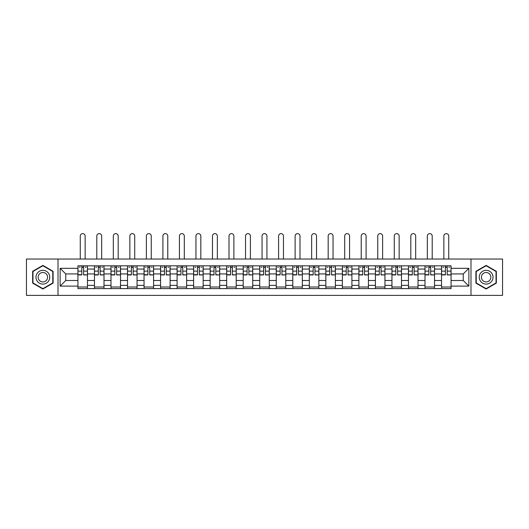 <?xml version="1.0" encoding="UTF-8"?>
<svg xmlns="http://www.w3.org/2000/svg" width="529" height="529" viewBox="0 0 529 529"><rect width="100%" height="100%" fill="white"/><g stroke="black" fill="none" stroke-linecap="round" stroke-linejoin="round"><path stroke-width="0.79" d="M470.982 295.38L502.55 295.38L502.55 259.045L26.45 259.045L26.45 295.38L470.982 295.38L470.982 259.045M94.466 288.603L94.466 269.056L87.47 269.056L87.47 288.603M87.47 269.056L87.47 265.822M94.466 269.056L94.466 265.822M104.001 265.822L104.001 288.603M110.991 288.603L110.991 265.822M120.526 265.822L120.526 288.603M127.515 288.603L127.515 265.822M137.051 265.822L137.051 288.603M144.047 288.603L144.047 265.822M153.582 265.822L153.582 288.603M160.571 288.603L160.571 265.822M170.107 265.822L170.107 288.603M177.096 288.603L177.096 265.822M186.631 265.822L186.631 288.603M193.627 288.603L193.627 265.822M203.162 265.822L203.162 288.603M210.152 288.603L210.152 265.822M219.687 265.822L219.687 288.603M226.677 288.603L226.677 265.822M236.212 265.822L236.212 288.603M243.208 288.603L243.208 265.822M252.743 265.822L252.743 288.603M259.732 288.603L259.732 265.822M269.268 265.822L269.268 288.603M276.257 288.603L276.257 265.822M285.792 265.822L285.792 288.603M292.788 288.603L292.788 265.822M302.323 265.822L302.323 288.603M309.313 288.603L309.313 265.822M318.848 265.822L318.848 288.603M325.838 288.603L325.838 265.822M335.373 265.822L335.373 288.603M342.369 288.603L342.369 265.822M351.904 265.822L351.904 288.603M358.893 288.603L358.893 265.822M368.429 265.822L368.429 288.603M375.418 288.603L375.418 265.822M384.953 265.822L384.953 288.603M391.949 288.603L391.949 265.822M401.485 265.822L401.485 288.603M408.474 288.603L408.474 265.822M418.009 265.822L418.009 288.603M424.999 288.603L424.999 265.822M434.534 265.822L434.534 288.603M441.53 288.603L441.53 265.822M441.53 280.496L434.534 280.496M424.999 280.496L418.009 280.496M408.474 280.496L401.485 280.496M391.949 280.496L384.953 280.496M375.418 280.496L368.429 280.496M358.893 280.496L351.904 280.496M342.369 280.496L335.373 280.496M325.838 280.496L318.848 280.496M309.313 280.496L302.323 280.496M292.788 280.496L285.792 280.496M276.257 280.496L269.268 280.496M259.732 280.496L252.743 280.496M243.208 280.496L236.212 280.496M226.677 280.496L219.687 280.496M210.152 280.496L203.162 280.496M193.627 280.496L186.631 280.496M177.096 280.496L170.107 280.496M160.571 280.496L153.582 280.496M144.047 280.496L137.051 280.496M127.515 280.496L120.526 280.496M110.991 280.496L104.001 280.496M94.466 280.496L87.47 280.496M441.53 273.929L434.534 273.929M424.999 273.929L418.009 273.929M408.474 273.929L401.485 273.929M391.949 273.929L384.953 273.929M375.418 273.929L368.429 273.929M358.893 273.929L351.904 273.929M342.369 273.929L335.373 273.929M325.838 273.929L318.848 273.929M309.313 273.929L302.323 273.929M292.788 273.929L285.792 273.929M276.257 273.929L269.268 273.929M259.732 273.929L252.743 273.929M243.208 273.929L236.212 273.929M226.677 273.929L219.687 273.929M210.152 273.929L203.162 273.929M193.627 273.929L186.631 273.929M177.096 273.929L170.107 273.929M160.571 273.929L153.582 273.929M144.047 273.929L137.051 273.929M127.515 273.929L120.526 273.929M110.991 273.929L104.001 273.929M94.466 273.929L87.47 273.929M65.755 280.496L77.935 280.496L77.935 273.929L65.755 273.929L65.755 280.496L60.141 286.11L60.141 268.315L77.935 268.315L77.935 273.929M451.065 273.929L451.065 280.496L463.245 280.496L463.245 273.929L451.065 273.929L451.065 265.822L77.935 265.822L77.935 268.315M451.065 268.315L468.859 268.315L468.859 286.11L451.065 286.11L451.065 280.496M77.935 280.496L77.935 288.603L451.065 288.603L451.065 286.11M77.935 286.11L60.141 286.11M58.018 295.38L58.018 259.045M53.092 271.311L42.869 265.406L32.646 271.311L32.646 283.114L42.869 289.019L53.092 283.114L53.092 271.311M496.354 271.311L486.131 265.406L475.908 271.311L475.908 283.114L486.131 289.019L496.354 283.114L496.354 271.311M87.47 287.016L77.935 287.016M81.803 267.416L83.608 267.416M104.001 287.016L94.466 287.016M98.328 267.416L100.133 267.416M120.526 287.016L110.991 287.016M114.859 267.416L116.658 267.416M137.051 287.016L127.515 287.016M131.384 267.416L133.189 267.416M153.582 287.016L144.047 287.016M147.908 267.416L149.714 267.416M170.107 287.016L160.571 287.016M164.44 267.416L166.238 267.416M186.631 287.016L177.096 287.016M180.964 267.416L182.769 267.416M203.162 287.016L193.627 287.016M197.489 267.416L199.294 267.416M219.687 287.016L210.152 287.016M214.02 267.416L215.819 267.416M236.212 287.016L226.677 287.016M230.545 267.416L232.35 267.416M252.743 287.016L243.208 287.016M247.069 267.416L248.875 267.416M269.268 287.016L259.732 287.016M263.601 267.416L265.399 267.416M285.792 287.016L276.257 287.016M280.125 267.416L281.931 267.416M302.323 287.016L292.788 287.016M296.65 267.416L298.455 267.416M318.848 287.016L309.313 287.016M313.181 267.416L314.98 267.416M335.373 287.016L325.838 287.016M329.706 267.416L331.511 267.416M351.904 287.016L342.369 287.016M346.231 267.416L348.036 267.416M368.429 287.016L358.893 287.016M362.762 267.416L364.56 267.416M384.953 287.016L375.418 287.016M379.286 267.416L381.092 267.416M401.485 287.016L391.949 287.016M395.811 267.416L397.616 267.416M418.009 287.016L408.474 287.016M412.342 267.416L414.141 267.416M434.534 287.016L424.999 287.016M428.867 267.416L430.672 267.416M451.065 287.016L441.53 287.016M445.392 267.416L447.197 267.416M60.141 268.315L65.755 273.929M463.245 280.496L468.859 286.11M463.245 273.929L468.859 268.315M85.143 259.045L85.143 236.053A2.433 2.433 89.6 0 0 82.703 233.62A2.433 2.433 89.6 0 0 80.269 236.053L80.269 259.045M83.608 274.71L87.417 274.935L83.608 274.935L83.608 265.928L87.417 265.928L85.301 265.928M87.417 274.71L87.417 265.928M81.803 267.31L83.608 267.31M79.37 267.31L80.11 267.31M85.301 267.31L86.042 267.31M81.803 265.928L77.988 265.928L77.988 274.935L81.803 274.935L81.803 265.928L83.608 265.928M101.667 259.045L101.667 236.053A2.433 2.433 89.6 0 0 99.234 233.62A2.433 2.433 89.6 0 0 96.794 236.053L96.794 259.045M100.133 274.71L103.948 274.935L100.133 274.935L100.133 265.928L103.948 265.928L101.826 265.928M103.948 274.71L103.948 265.928M98.328 267.31L100.133 267.31M95.894 267.31L96.635 267.31M101.826 267.31L102.566 267.31M98.328 265.928L94.519 265.928L94.519 274.935L98.328 274.935L98.328 265.928L100.133 265.928M118.192 259.045L118.192 236.053A2.433 2.433 89.6 0 0 115.758 233.62A2.433 2.433 89.6 0 0 113.325 236.053L113.325 259.045M116.658 274.71L120.473 274.935L116.658 274.935L116.658 265.928L120.473 265.928L118.357 265.928M120.473 274.71L120.473 265.928M114.859 267.31L116.658 267.31M112.419 267.31L113.16 267.31M118.357 267.31L119.098 267.31M114.859 265.928L111.044 265.928L111.044 274.935L114.859 274.935L114.859 265.928L116.658 265.928M36.904 280.654A6.884 6.884 0 0 0 46.314 283.174A6.884 6.884 0 0 0 48.833 273.771A6.884 6.884 0 0 0 39.43 271.251A6.884 6.884 0 0 0 36.904 280.654M38.789 279.57A4.715 4.715 0 0 0 45.23 281.296A4.715 4.715 0 0 0 46.955 274.855A4.715 4.715 0 0 0 40.515 273.129A4.715 4.715 0 0 0 38.789 279.57M42.869 265.776L52.774 271.496L52.774 282.929L42.869 288.649L32.963 282.929L32.963 271.496L42.869 265.776M480.167 280.654A6.884 6.884 0 0 0 489.57 283.174A6.884 6.884 0 0 0 492.096 273.771A6.884 6.884 0 0 0 482.686 271.251A6.884 6.884 0 0 0 480.167 280.654M482.045 279.57A4.715 4.715 0 0 0 488.485 281.296A4.715 4.715 0 0 0 490.211 274.855A4.715 4.715 0 0 0 483.771 273.129A4.715 4.715 0 0 0 482.045 279.57M486.131 265.776L496.037 271.496L496.037 282.929L486.131 288.649L476.226 282.929L476.226 271.496L486.131 265.776M134.723 259.045L134.723 236.053A2.433 2.433 89.6 0 0 132.283 233.62A2.433 2.433 89.6 0 0 129.85 236.053L129.85 259.045M133.189 274.71L136.998 274.935L133.189 274.935L133.189 265.928L136.998 265.928L134.882 265.928M136.998 274.71L136.998 265.928M131.384 267.31L133.189 267.31M128.95 267.31L129.691 267.31M134.882 267.31L135.622 267.31M131.384 265.928L127.568 265.928L127.568 274.935L131.384 274.935L131.384 265.928L133.189 265.928M151.248 259.045L151.248 236.053A2.433 2.433 89.6 0 0 148.814 233.62A2.433 2.433 89.6 0 0 146.374 236.053L146.374 259.045M149.714 274.71L153.529 274.935L149.714 274.935L149.714 265.928L153.529 265.928L151.406 265.928M153.529 274.71L153.529 265.928M147.908 267.31L149.714 267.31M145.475 267.31L146.216 267.31M151.406 267.31L152.147 267.31M147.908 265.928L144.1 265.928L144.1 274.935L147.908 274.935L147.908 265.928L149.714 265.928M167.772 259.045L167.772 236.053A2.433 2.433 89.6 0 0 165.339 233.62A2.433 2.433 89.6 0 0 162.906 236.053L162.906 259.045M166.238 274.71L170.054 274.935L166.238 274.935L166.238 265.928L170.054 265.928L167.938 265.928M170.054 274.71L170.054 265.928M164.44 267.31L166.238 267.31M162 267.31L162.74 267.31M167.938 267.31L168.678 267.31M164.44 265.928L160.624 265.928L160.624 274.935L164.44 274.935L164.44 265.928L166.238 265.928M184.304 259.045L184.304 236.053A2.433 2.433 89.6 0 0 181.864 233.62A2.433 2.433 89.6 0 0 179.43 236.053L179.43 259.045M182.769 274.71L186.578 274.935L182.769 274.935L182.769 265.928L186.578 265.928L184.462 265.928M186.578 274.71L186.578 265.928M180.964 267.31L182.769 267.31M178.531 267.31L179.271 267.31M184.462 267.31L185.203 267.31M180.964 265.928L177.149 265.928L177.149 274.935L180.964 274.935L180.964 265.928L182.769 265.928M200.828 259.045L200.828 236.053A2.433 2.433 89.6 0 0 198.395 233.62A2.433 2.433 89.6 0 0 195.955 236.053L195.955 259.045M199.294 274.71L203.11 274.935L199.294 274.935L199.294 265.928L203.11 265.928L200.987 265.928M203.11 274.71L203.11 265.928M197.489 267.31L199.294 267.31M195.056 267.31L195.796 267.31M200.987 267.31L201.728 267.31M197.489 265.928L193.68 265.928L193.68 274.935L197.489 274.935L197.489 265.928L199.294 265.928M217.353 259.045L217.353 236.053A2.433 2.433 89.6 0 0 214.919 233.62A2.433 2.433 89.6 0 0 212.486 236.053L212.486 259.045M215.819 274.71L219.634 274.935L215.819 274.935L215.819 265.928L219.634 265.928L217.518 265.928M219.634 274.71L219.634 265.928M214.02 267.31L215.819 267.31M211.58 267.31L212.321 267.31M217.518 267.31L218.259 267.31M214.02 265.928L210.205 265.928L210.205 274.935L214.02 274.935L214.02 265.928L215.819 265.928M233.884 259.045L233.884 236.053A2.433 2.433 89.6 0 0 231.444 233.62A2.433 2.433 89.6 0 0 229.011 236.053L229.011 259.045M232.35 274.71L236.159 274.935L232.35 274.935L232.35 265.928L236.159 265.928L234.043 265.928M236.159 274.71L236.159 265.928M230.545 267.31L232.35 267.31M228.111 267.31L228.852 267.31M234.043 267.31L234.783 267.31M230.545 265.928L226.729 265.928L226.729 274.935L230.545 274.935L230.545 265.928L232.35 265.928M250.409 259.045L250.409 236.053A2.433 2.433 89.6 0 0 247.975 233.62A2.433 2.433 89.6 0 0 245.535 236.053L245.535 259.045M248.875 274.71L252.69 274.935L248.875 274.935L248.875 265.928L252.69 265.928L250.567 265.928M252.69 274.71L252.69 265.928M247.069 267.31L248.875 267.31M244.636 267.31L245.377 267.31M250.567 267.31L251.308 267.31M247.069 265.928L243.261 265.928L243.261 274.935L247.069 274.935L247.069 265.928L248.875 265.928M266.933 259.045L266.933 236.053A2.433 2.433 89.6 0 0 264.5 233.62A2.433 2.433 89.6 0 0 262.067 236.053L262.067 259.045M265.399 274.71L269.215 274.935L265.399 274.935L265.399 265.928L269.215 265.928L267.099 265.928M269.215 274.71L269.215 265.928M263.601 267.31L265.399 267.31M261.161 267.31L261.901 267.31M267.099 267.31L267.839 267.31M263.601 265.928L259.785 265.928L259.785 274.935L263.601 274.935L263.601 265.928L265.399 265.928M283.465 259.045L283.465 236.053A2.433 2.433 89.6 0 0 281.025 233.62A2.433 2.433 89.6 0 0 278.591 236.053L278.591 259.045M281.931 274.71L285.739 274.935L281.931 274.935L281.931 265.928L285.739 265.928L283.623 265.928M285.739 274.71L285.739 265.928M280.125 267.31L281.931 267.31M277.692 267.31L278.433 267.31M283.623 267.31L284.364 267.31M280.125 265.928L276.31 265.928L276.31 274.935L280.125 274.935L280.125 265.928L281.931 265.928M299.989 259.045L299.989 236.053A2.433 2.433 89.6 0 0 297.556 233.62A2.433 2.433 89.6 0 0 295.116 236.053L295.116 259.045M298.455 274.71L302.271 274.935L298.455 274.935L298.455 265.928L302.271 265.928L300.148 265.928M302.271 274.71L302.271 265.928M296.65 267.31L298.455 267.31M294.217 267.31L294.957 267.31M300.148 267.31L300.889 267.31M296.65 265.928L292.841 265.928L292.841 274.935L296.65 274.935L296.65 265.928L298.455 265.928M316.514 259.045L316.514 236.053A2.433 2.433 89.6 0 0 314.081 233.62A2.433 2.433 89.6 0 0 311.647 236.053L311.647 259.045M314.98 274.71L318.795 274.935L314.98 274.935L314.98 265.928L318.795 265.928L316.679 265.928M318.795 274.71L318.795 265.928M313.181 267.31L314.98 267.31M310.741 267.31L311.482 267.31M316.679 267.31L317.42 267.31M313.181 265.928L309.366 265.928L309.366 274.935L313.181 274.935L313.181 265.928L314.98 265.928M333.045 259.045L333.045 236.053A2.433 2.433 89.6 0 0 330.605 233.62A2.433 2.433 89.6 0 0 328.172 236.053L328.172 259.045M331.511 274.71L335.32 274.935L331.511 274.935L331.511 265.928L335.32 265.928L333.204 265.928M335.32 274.71L335.32 265.928M329.706 267.31L331.511 267.31M327.272 267.31L328.013 267.31M333.204 267.31L333.944 267.31M329.706 265.928L325.89 265.928L325.89 274.935L329.706 274.935L329.706 265.928L331.511 265.928M349.57 259.045L349.57 236.053A2.433 2.433 89.6 0 0 347.136 233.62A2.433 2.433 89.6 0 0 344.696 236.053L344.696 259.045M348.036 274.71L351.851 274.935L348.036 274.935L348.036 265.928L351.851 265.928L349.729 265.928M351.851 274.71L351.851 265.928M346.231 267.31L348.036 267.31M343.797 267.31L344.538 267.31M349.729 267.31L350.469 267.31M346.231 265.928L342.422 265.928L342.422 274.935L346.231 274.935L346.231 265.928L348.036 265.928M366.094 259.045L366.094 236.053A2.433 2.433 89.6 0 0 363.661 233.62A2.433 2.433 89.6 0 0 361.228 236.053L361.228 259.045M364.56 274.71L368.376 274.935L364.56 274.935L364.56 265.928L368.376 265.928L366.26 265.928M368.376 274.71L368.376 265.928M362.762 267.31L364.56 267.31M360.322 267.31L361.062 267.31M366.26 267.31L367 267.31M362.762 265.928L358.946 265.928L358.946 274.935L362.762 274.935L362.762 265.928L364.56 265.928M382.626 259.045L382.626 236.053A2.433 2.433 89.6 0 0 380.186 233.62A2.433 2.433 89.6 0 0 377.752 236.053L377.752 259.045M381.092 274.71L384.9 274.935L381.092 274.935L381.092 265.928L384.9 265.928L382.784 265.928M384.9 274.71L384.9 265.928M379.286 267.31L381.092 267.31M376.853 267.31L377.594 267.31M382.784 267.31L383.525 267.31M379.286 265.928L375.471 265.928L375.471 274.935L379.286 274.935L379.286 265.928L381.092 265.928M399.15 259.045L399.15 236.053A2.433 2.433 89.6 0 0 396.717 233.62A2.433 2.433 89.6 0 0 394.277 236.053L394.277 259.045M397.616 274.71L401.432 274.935L397.616 274.935L397.616 265.928L401.432 265.928L399.309 265.928M401.432 274.71L401.432 265.928M395.811 267.31L397.616 267.31M393.378 267.31L394.118 267.31M399.309 267.31L400.05 267.31M395.811 265.928L392.002 265.928L392.002 274.935L395.811 274.935L395.811 265.928L397.616 265.928M415.675 259.045L415.675 236.053A2.433 2.433 89.6 0 0 413.242 233.62A2.433 2.433 89.6 0 0 410.808 236.053L410.808 259.045M414.141 274.71L417.956 274.935L414.141 274.935L414.141 265.928L417.956 265.928L415.84 265.928M417.956 274.71L417.956 265.928M412.342 267.31L414.141 267.31M409.902 267.31L410.643 267.31M415.84 267.31L416.581 267.31M412.342 265.928L408.527 265.928L408.527 274.935L412.342 274.935L412.342 265.928L414.141 265.928M432.206 259.045L432.206 236.053A2.433 2.433 89.6 0 0 429.766 233.62A2.433 2.433 89.6 0 0 427.333 236.053L427.333 259.045M430.672 274.71L434.481 274.935L430.672 274.935L430.672 265.928L434.481 265.928L432.365 265.928M434.481 274.71L434.481 265.928M428.867 267.31L430.672 267.31M426.434 267.31L427.174 267.31M432.365 267.31L433.106 267.31M428.867 265.928L425.051 265.928L425.051 274.935L428.867 274.935L428.867 265.928L430.672 265.928M448.731 259.045L448.731 236.053A2.433 2.433 89.6 0 0 446.297 233.62A2.433 2.433 89.6 0 0 443.857 236.053L443.857 259.045M447.197 274.71L451.012 274.935L447.197 274.935L447.197 265.928L451.012 265.928L448.89 265.928M451.012 274.71L451.012 265.928M445.392 267.31L447.197 267.31M442.958 267.31L443.699 267.31M448.89 267.31L449.63 267.31M445.392 265.928L441.583 265.928L441.583 274.935L445.392 274.935L445.392 265.928L447.197 265.928M424.999 269.056L418.009 269.056M408.474 269.056L401.485 269.056M391.949 269.056L384.953 269.056M375.418 269.056L368.429 269.056M358.893 269.056L351.904 269.056M342.369 269.056L335.373 269.056M325.838 269.056L318.848 269.056M309.313 269.056L302.323 269.056M292.788 269.056L285.792 269.056M276.257 269.056L269.268 269.056M259.732 269.056L252.743 269.056M243.208 269.056L236.212 269.056M226.677 269.056L219.687 269.056M210.152 269.056L203.162 269.056M193.627 269.056L186.631 269.056M177.096 269.056L170.107 269.056M160.571 269.056L153.582 269.056M144.047 269.056L137.051 269.056M127.515 269.056L120.526 269.056M110.991 269.056L104.001 269.056M441.53 269.056L434.534 269.056M424.999 285.369L418.009 285.369M408.474 285.369L401.485 285.369M391.949 285.369L384.953 285.369M375.418 285.369L368.429 285.369M358.893 285.369L351.904 285.369M342.369 285.369L335.373 285.369M325.838 285.369L318.848 285.369M309.313 285.369L302.323 285.369M292.788 285.369L285.792 285.369M276.257 285.369L269.268 285.369M259.732 285.369L252.743 285.369M243.208 285.369L236.212 285.369M226.677 285.369L219.687 285.369M210.152 285.369L203.162 285.369M193.627 285.369L186.631 285.369M177.096 285.369L170.107 285.369M160.571 285.369L153.582 285.369M144.047 285.369L137.051 285.369M127.515 285.369L120.526 285.369M110.991 285.369L104.001 285.369M94.466 285.369L87.47 285.369M441.53 285.369L434.534 285.369M83.608 271.132L87.417 271.132M77.988 274.71L81.803 274.71M77.988 271.132L81.803 271.132M100.133 271.132L103.948 271.132M94.519 274.71L98.328 274.71M94.519 271.132L98.328 271.132M116.658 271.132L120.473 271.132M111.044 274.71L114.859 274.71M111.044 271.132L114.859 271.132M133.189 271.132L136.998 271.132M127.568 274.71L131.384 274.71M127.568 271.132L131.384 271.132M149.714 271.132L153.529 271.132M144.1 274.71L147.908 274.71M144.1 271.132L147.908 271.132M166.238 271.132L170.054 271.132M160.624 274.71L164.44 274.71M160.624 271.132L164.44 271.132M182.769 271.132L186.578 271.132M177.149 274.71L180.964 274.71M177.149 271.132L180.964 271.132M199.294 271.132L203.11 271.132M193.68 274.71L197.489 274.71M193.68 271.132L197.489 271.132M215.819 271.132L219.634 271.132M210.205 274.71L214.02 274.71M210.205 271.132L214.02 271.132M232.35 271.132L236.159 271.132M226.729 274.71L230.545 274.71M226.729 271.132L230.545 271.132M248.875 271.132L252.69 271.132M243.261 274.71L247.069 274.71M243.261 271.132L247.069 271.132M265.399 271.132L269.215 271.132M259.785 274.71L263.601 274.71M259.785 271.132L263.601 271.132M281.931 271.132L285.739 271.132M276.31 274.71L280.125 274.71M276.31 271.132L280.125 271.132M298.455 271.132L302.271 271.132M292.841 274.71L296.65 274.71M292.841 271.132L296.65 271.132M314.98 271.132L318.795 271.132M309.366 274.71L313.181 274.71M309.366 271.132L313.181 271.132M331.511 271.132L335.32 271.132M325.89 274.71L329.706 274.71M325.89 271.132L329.706 271.132M348.036 271.132L351.851 271.132M342.422 274.71L346.231 274.71M342.422 271.132L346.231 271.132M364.56 271.132L368.376 271.132M358.946 274.71L362.762 274.71M358.946 271.132L362.762 271.132M381.092 271.132L384.9 271.132M375.471 274.71L379.286 274.71M375.471 271.132L379.286 271.132M397.616 271.132L401.432 271.132M392.002 274.71L395.811 274.71M392.002 271.132L395.811 271.132M414.141 271.132L417.956 271.132M408.527 274.71L412.342 274.71M408.527 271.132L412.342 271.132M430.672 271.132L434.481 271.132M425.051 274.71L428.867 274.71M425.051 271.132L428.867 271.132M447.197 271.132L451.012 271.132M441.583 274.71L445.392 274.71M441.583 271.132L445.392 271.132"/></g></svg>
